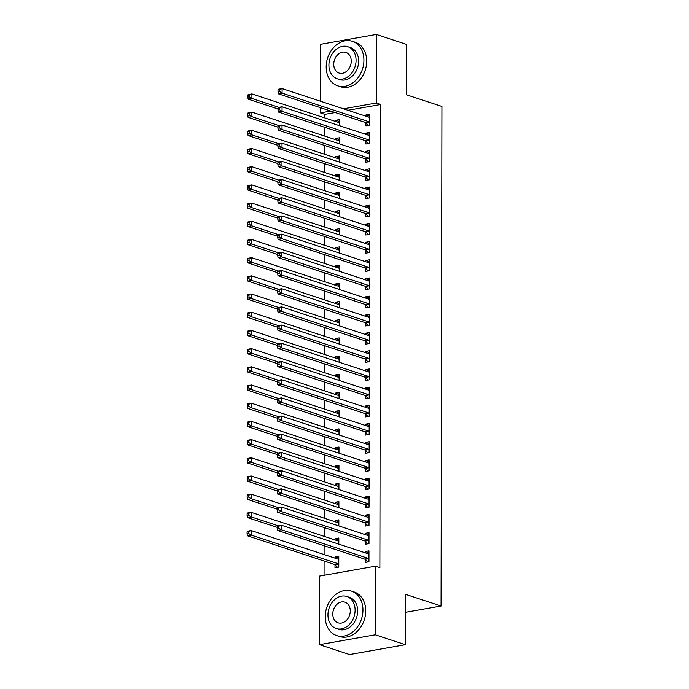 <?xml version="1.0" encoding="UTF-8"?>
<svg xmlns="http://www.w3.org/2000/svg" width="689" height="689" viewBox="0 0 689 689"><rect width="100%" height="100%" fill="white"/><g stroke="black" fill="none" stroke-linecap="round" stroke-linejoin="round"><path stroke-width="1.03" d="M335.198 112.531L324.855 114.357L324.855 117.931M324.838 127.327L324.82 136.121M324.803 145.517L324.786 154.319M324.769 163.715L324.76 172.508M324.743 181.905L324.726 190.698M324.708 200.094L324.691 208.896M324.674 218.284L324.657 227.086M324.648 236.482L324.631 245.275M324.614 254.672L324.597 263.474M324.579 272.861L324.562 281.663M324.553 291.059L324.536 299.853M324.519 309.249L324.502 318.051M324.485 327.439L324.467 336.241M324.45 345.637L324.441 354.43M324.424 363.826L324.407 372.628M324.39 382.016L324.373 390.818M324.355 400.214L324.347 409.008M324.33 418.404L324.312 427.206M324.295 436.593L324.278 445.395M324.261 454.792L324.252 463.585M324.235 472.981L324.218 481.775M324.2 491.171L324.183 499.973M324.166 509.369L324.157 518.162M324.14 527.559L324.123 536.352M324.106 545.748L324.088 554.55M324.08 561.001L324.054 575.289M324.855 114.357L320.402 112.893L320.411 107.665M320.428 101.214L320.523 44.311L376.34 34.45L376.228 103.031L343.518 108.81M376.34 34.45L406.398 44.346L406.312 94.737L441.925 106.459L441.055 606.019L405.433 594.297L405.347 644.689L349.53 654.55L319.481 644.654L319.601 576.073L375.419 566.212L375.298 634.802L319.481 644.654M405.408 612.314L441.055 606.019M335.732 149.117L336.215 149.272M335.75 139.721L335.75 138.446L339.522 137.774L339.513 143.898M365.911 141.081L365.902 144.027L369.674 143.364L369.692 132.452L365.919 133.115L365.919 134.389M335.664 185.496L336.146 185.66M335.681 176.108L335.689 174.825L339.462 174.162L339.444 180.285M365.842 177.469L365.842 180.415L369.614 179.751L369.631 168.831L365.859 169.503L365.859 170.777M335.603 221.884L336.086 222.047M335.621 212.488L335.621 211.213L339.393 210.55L339.384 216.673M365.781 213.857L365.773 216.802L369.545 216.131L369.571 205.219L365.799 205.882L365.79 207.156M335.543 258.272L336.025 258.427M335.56 248.875L335.56 247.601L339.332 246.929L339.324 253.052M365.721 250.236L365.713 253.182L369.485 252.518L369.502 241.598L365.73 242.27L365.73 243.544M335.474 294.651L335.956 294.814M335.491 285.263L335.5 283.98L339.264 283.317L339.255 289.44M365.652 286.624L365.652 289.569L369.425 288.906L369.442 277.986L365.67 278.649L365.67 279.932M335.414 331.039L335.896 331.194M335.431 321.642L335.431 320.368L339.203 319.705L339.195 325.828M365.592 323.012L365.583 325.957L369.356 325.286L369.373 314.373L365.609 315.037L365.601 316.311M335.354 367.426L335.836 367.582M335.371 358.03L335.371 356.756L339.143 356.084L339.126 362.207M365.532 359.391L365.523 362.336L369.295 361.673L369.313 350.753L365.54 351.424L365.54 352.699M335.285 403.806L335.767 403.969M335.302 394.418L335.302 393.135L339.074 392.472L339.066 398.595M365.463 395.779L365.463 398.724L369.226 398.053L369.252 387.14L365.48 387.804L365.471 389.087M335.224 440.193L335.707 440.349M335.242 430.797L335.242 429.523L339.014 428.859L339.005 434.983M365.403 432.167L365.394 435.103L369.166 434.44L369.183 423.528L365.411 424.191L365.411 425.466M335.164 476.581L335.638 476.736M335.173 467.185L335.181 465.91L338.954 465.239L338.936 471.362M365.334 468.546L365.334 471.491L369.106 470.828L369.123 459.907L365.351 460.579L365.351 461.854M335.095 512.961L335.577 513.124M335.112 503.564L335.112 502.29L338.885 501.626L338.876 507.75M365.273 504.934L365.265 507.879L369.037 507.207L369.063 496.295L365.291 496.958L365.282 498.242M335.035 549.348L335.517 549.503M335.052 539.952L335.052 538.677L338.824 538.006L338.816 544.129M365.213 541.313L365.204 544.258L368.977 543.595L368.994 532.683L365.222 533.346L365.222 534.621M375.419 566.212L379.872 567.676L380.681 104.504L347.962 110.274M365.179 559.511L365.17 562.457L368.942 561.785L368.959 550.873L365.196 551.536L365.187 552.819M335.009 564.842L335 567.788L338.773 567.116L338.79 556.204L335.018 556.867L335.018 558.142M365.239 523.123L365.239 526.069L369.011 525.406L369.028 514.485L365.256 515.157L365.256 516.431M335.061 531.159L335.543 531.314M335.078 521.762L335.087 520.479L338.859 519.816L338.842 525.94M365.308 486.744L365.299 489.681L369.071 489.018L369.089 478.106L365.316 478.769L365.316 480.044M335.13 494.771L335.612 494.926M335.147 485.375L335.147 484.1L338.919 483.428L338.91 489.56M365.368 450.356L365.359 453.302L369.132 452.63L369.158 441.718L365.385 442.381L365.377 443.664M335.19 458.383L335.672 458.547M335.207 448.987L335.207 447.712L338.979 447.049L338.971 453.173M365.428 413.968L365.428 416.914L369.201 416.251L369.218 405.33L365.446 406.002L365.446 407.277M335.259 422.004L335.732 422.159M335.267 412.608L335.276 411.333L339.048 410.661L339.031 416.785M365.497 377.589L365.489 380.526L369.261 379.863L369.278 368.951L365.506 369.614L365.506 370.889M335.319 385.616L335.801 385.771M335.336 376.22L335.336 374.945L339.109 374.282L339.1 380.406M365.558 341.201L365.558 344.147L369.33 343.475L369.347 332.563L365.575 333.226L365.575 334.509M335.379 349.228L335.862 349.392M335.397 339.841L335.397 338.557L339.169 337.894L339.16 344.018M365.626 304.814L365.618 307.759L369.39 307.096L369.407 296.175L365.635 296.847L365.635 298.122M335.448 312.849L335.931 313.004M335.465 303.453L335.465 302.178L339.238 301.506L339.229 307.63M365.687 268.434L365.678 271.38L369.45 270.708L369.468 259.796L365.704 260.459L365.695 261.734M335.509 276.461L335.991 276.616M335.526 267.065L335.526 265.79L339.298 265.127L339.289 271.251M365.747 232.047L365.747 234.992L369.519 234.329L369.537 223.408L365.764 224.08L365.764 225.355M335.569 240.073L336.051 240.237M335.586 230.686L335.595 229.403L339.367 228.739L339.35 234.863M365.816 195.659L365.807 198.604L369.58 197.941L369.597 187.029L365.825 187.692L365.825 188.967M335.638 203.694L336.12 203.849M335.655 194.298L335.655 193.023L339.427 192.352L339.419 198.475M365.876 159.28L365.868 162.225L369.64 161.553L369.666 150.641L365.893 151.304L365.885 152.588M335.698 167.306L336.18 167.47M335.715 157.91L335.715 156.636L339.488 155.972L339.479 162.096M365.937 122.892L365.937 125.837L369.709 125.174L369.726 114.253L365.954 114.925L365.954 116.2M335.767 130.927L336.241 131.082M335.776 121.531L335.784 120.248L339.556 119.585L339.539 125.708M330.746 111.067L320.402 112.893M405.347 644.689L375.298 634.802M380.681 104.504L376.228 103.031M368.959 552.776L365.196 551.536M338.79 558.107L335.018 556.867M368.994 534.586L365.222 533.346M338.816 539.918L335.052 538.677M369.02 516.397L365.256 515.157M338.85 521.728L335.087 520.479M369.054 498.199L365.291 496.958M338.885 503.53L335.112 502.29M369.089 480.009L365.316 478.769M338.919 485.34L335.147 484.1M369.123 461.819L365.351 460.579M338.945 467.151L335.181 465.91M369.149 443.621L365.385 442.381M338.979 448.952L335.207 447.712M369.183 425.432L365.411 424.191M339.014 430.763L335.242 429.523M369.218 407.242L365.446 406.002M339.04 412.573L335.276 411.333M369.244 389.044L365.48 387.804M339.074 394.375L335.302 393.135M369.278 370.854L365.506 369.614M339.109 376.185L335.336 374.945M369.313 352.665L365.54 351.424M339.134 357.996L335.371 356.756M369.338 334.466L365.575 333.226M339.169 339.798L335.397 338.557M369.373 316.277L365.609 315.037M339.203 321.608L335.431 320.368M369.407 298.087L365.635 296.847M339.229 303.418L335.465 302.178M369.433 279.889L365.67 278.649M339.264 285.22L335.5 283.98M369.468 261.699L365.704 260.459M339.298 267.031L335.526 265.79M369.502 243.51L365.73 242.27M339.324 248.841L335.56 247.601M369.528 225.32L365.764 224.08M339.358 230.643L335.595 229.403M369.562 207.122L365.799 205.882M339.393 212.453L335.621 211.213M369.597 188.932L365.825 187.692M339.419 194.264L335.655 193.023M369.631 170.743L365.859 169.503M339.453 176.065L335.689 174.825M369.657 152.545L365.893 151.304M339.488 157.876L335.715 156.636M369.692 134.355L365.919 133.115M339.522 139.686L335.75 138.446M369.726 116.165L365.954 114.925M339.548 121.488L335.784 120.248M367.728 553.655L368.959 553.345M277.245 526.568L277.245 528.385L278.752 528.119L278.761 526.301L277.245 526.568L277.564 525.879L281.336 525.216L368.382 553.87A1.878 1.077 80 0 0 368.71 553.896A1.878 1.077 80 0 0 368.796 553.87L368.959 553.818M278.761 526.301L281.336 525.216L281.327 529.763L277.555 530.427L364.602 559.08A1.878 1.077 80 0 1 365.015 559.347L367.702 562.009M368.951 558.839L368.787 558.684A1.878 1.077 80 0 0 368.374 558.417L281.327 529.763L278.752 528.119M277.245 528.385L277.555 530.427M338.79 558.676L337.55 558.977M338.79 559.149L338.626 559.201A1.878 1.077 -100 0 1 338.54 559.218A1.878 1.077 -100 0 1 338.204 559.192L251.166 530.547L251.158 535.095L247.385 535.758L334.423 564.412A1.878 1.077 -100 0 1 334.845 564.679L337.532 567.34M248.583 533.45L248.583 531.632L247.075 531.899L247.075 533.717L248.583 533.45L251.158 535.095L338.196 563.74A1.878 1.077 -100 0 1 338.618 564.015L338.781 564.17M247.075 531.899L247.394 531.21L251.166 530.547L248.583 531.632M247.385 535.758L247.075 533.717M367.754 535.456L368.994 535.155M277.279 508.379L277.279 510.196L278.787 509.929L278.787 508.112L277.279 508.379L277.598 507.69L281.37 507.026L368.408 535.672A1.878 1.077 80 0 0 368.744 535.697A1.878 1.077 80 0 0 368.83 535.68L368.994 535.629M278.787 508.112L281.37 507.026L281.362 511.574L277.589 512.237L364.627 540.891A1.878 1.077 80 0 1 365.049 541.158L367.737 543.81M368.985 540.65L368.822 540.486A1.878 1.077 80 0 0 368.4 540.219L281.362 511.574L278.787 509.929M277.279 510.196L277.589 512.237M367.788 517.267L369.02 516.965M277.314 490.189L277.305 492.006L278.821 491.739L278.821 489.922L277.314 490.189L277.633 489.5L281.405 488.828L368.443 517.482A1.878 1.077 80 0 0 368.77 517.508A1.878 1.077 80 0 0 368.856 517.482L369.02 517.43M278.821 489.922L281.405 488.828L281.396 493.376L277.624 494.047L364.662 522.693A1.878 1.077 80 0 1 365.075 522.96L367.771 525.621M369.011 522.46L368.848 522.296A1.878 1.077 80 0 0 368.434 522.029L281.396 493.376L278.821 491.739M277.305 492.006L277.624 494.047M338.816 540.486L337.584 540.787M338.816 540.951L338.652 541.011A1.878 1.077 -100 0 1 338.566 541.029A1.878 1.077 -100 0 1 338.239 541.003L251.201 512.349L251.192 516.905L247.42 517.568L277.245 527.386M248.617 515.26L248.617 513.443L247.11 513.71L247.101 515.527L248.617 515.26L251.192 516.905L278.158 525.776M247.11 513.71L247.429 513.021L251.201 512.349L248.617 513.443M247.42 517.568L247.101 515.527M338.85 522.296L337.619 522.598M338.85 522.762L338.687 522.813A1.878 1.077 -100 0 1 338.6 522.839A1.878 1.077 -100 0 1 338.273 522.813L251.227 494.159L251.218 498.707L247.446 499.379L277.279 509.197M248.643 497.07L248.651 495.245L247.136 495.512L247.136 497.337L248.643 497.07L251.218 498.707L278.192 507.586M247.136 495.512L247.454 494.823L251.227 494.159L248.651 495.245M247.446 499.379L247.136 497.337M362.948 610.015A23.435 18.293 -71.8 0 0 351.416 591.084A23.435 18.293 -71.8 0 0 325.234 616.672A23.435 18.293 -71.8 0 0 336.766 635.602A23.435 18.293 -71.8 0 0 362.948 610.015M336.766 635.602L339.548 636.515A23.435 18.293 -71.8 0 0 365.73 610.928A23.435 18.293 -71.8 0 0 354.198 591.997L351.416 591.084M346.808 596.476L349.366 597.311A16.872 13.169 108.2 0 1 357.669 610.945A16.872 13.169 108.2 0 1 338.816 629.367L336.258 628.523A16.872 13.169 -71.8 0 0 355.111 610.101A16.872 13.169 -71.8 0 0 346.808 596.476A16.872 13.169 -71.8 0 0 327.955 614.898A16.872 13.169 -71.8 0 0 336.258 628.523M332.778 614.045A10.878 8.492 -71.8 0 0 338.135 622.83A10.878 8.492 -71.8 0 0 350.279 610.954A10.878 8.492 -71.8 0 0 344.931 602.169A10.878 8.492 -71.8 0 0 332.778 614.045M363.913 60.236A23.435 18.293 -71.8 0 0 352.38 41.306A23.435 18.293 -71.8 0 0 326.19 66.902A23.435 18.293 -71.8 0 0 337.722 85.832A23.435 18.293 -71.8 0 0 363.913 60.236M337.722 85.832L340.504 86.745A23.435 18.293 -71.8 0 0 366.694 61.157A23.435 18.293 -71.8 0 0 355.162 42.227L352.38 41.306M347.764 46.697L350.331 47.541A16.872 13.169 108.2 0 1 358.633 61.166A16.872 13.169 108.2 0 1 339.78 79.597L337.214 78.753A16.872 13.169 -71.8 0 0 356.067 60.331A16.872 13.169 -71.8 0 0 347.764 46.697A16.872 13.169 -71.8 0 0 328.911 65.128A16.872 13.169 -71.8 0 0 337.214 78.753M333.743 64.275A10.878 8.492 -71.8 0 0 339.091 73.051A10.878 8.492 -71.8 0 0 351.244 61.183A10.878 8.492 -71.8 0 0 345.895 52.398A10.878 8.492 -71.8 0 0 333.743 64.275M367.823 499.077L369.054 498.767M277.348 471.991L277.34 473.808L278.847 473.55L278.856 471.724L277.348 471.991L277.658 471.302L281.431 470.639L368.477 499.292A1.878 1.077 80 0 0 368.804 499.318A1.878 1.077 80 0 0 368.891 499.292L369.054 499.241M278.856 471.724L281.431 470.639L281.422 475.186L277.65 475.849L364.696 504.503A1.878 1.077 80 0 1 365.11 504.77L367.805 507.431M369.046 504.262L368.882 504.107A1.878 1.077 80 0 0 368.469 503.84L281.422 475.186L278.847 473.55M277.34 473.808L277.65 475.849M367.848 480.879L369.089 480.577M277.374 453.801L277.374 455.618L278.881 455.351L278.881 453.534L277.374 453.801L277.693 453.112L281.465 452.449L368.503 481.094A1.878 1.077 80 0 0 368.839 481.12A1.878 1.077 80 0 0 368.925 481.103L369.089 481.051M278.881 453.534L281.465 452.449L281.457 456.996L277.684 457.66L364.731 486.313A1.878 1.077 80 0 1 365.144 486.58L367.831 489.233M369.08 486.072L368.916 485.909A1.878 1.077 80 0 0 368.494 485.642L281.457 456.996L278.881 455.351M277.374 455.618L277.684 457.66M338.885 504.098L337.644 504.4M338.885 504.572L338.721 504.624A1.878 1.077 -100 0 1 338.635 504.641A1.878 1.077 -100 0 1 338.299 504.615L251.261 475.97L251.252 480.517L247.48 481.18L277.314 490.999M248.677 478.872L248.677 477.055L247.17 477.322L247.17 479.139L248.677 478.872L251.252 480.517L278.218 489.397M247.17 477.322L247.489 476.633L251.261 475.97L248.677 477.055M247.48 481.18L247.17 479.139M338.91 485.909L337.679 486.21M338.91 486.374L338.747 486.434A1.878 1.077 -100 0 1 338.661 486.451A1.878 1.077 -100 0 1 338.333 486.425L251.296 457.772L251.287 462.328L247.515 462.991L277.34 472.809M248.712 460.683L248.712 458.865L247.205 459.132L247.196 460.95L248.712 460.683L251.287 462.328L278.253 471.198M247.205 459.132L247.523 458.443L251.296 457.772L248.712 458.865M247.515 462.991L247.196 460.95M367.883 462.689L369.115 462.388M277.409 435.612L277.409 437.429L278.916 437.162L278.916 435.345L277.409 435.612L277.727 434.923L281.5 434.251L368.537 462.905A1.878 1.077 80 0 0 368.865 462.93A1.878 1.077 80 0 0 368.951 462.905L369.115 462.853M278.916 435.345L281.5 434.251L281.491 438.798L277.719 439.47L364.757 468.115A1.878 1.077 80 0 1 365.17 468.382L367.866 471.043M369.106 467.883L368.942 467.719A1.878 1.077 80 0 0 368.529 467.452L281.491 438.798L278.916 437.162M277.409 437.429L277.719 439.47M338.945 467.719L337.713 468.02M338.945 468.184L338.781 468.236A1.878 1.077 -100 0 1 338.695 468.262A1.878 1.077 -100 0 1 338.368 468.236L251.321 439.582L251.313 444.129L247.549 444.801L277.374 454.619M248.738 442.493L248.746 440.667L247.239 440.934L247.23 442.76L248.738 442.493L251.313 444.129L278.287 453.009M247.239 440.934L247.549 440.245L251.321 439.582L248.746 440.667M247.549 444.801L247.23 442.76M367.917 444.5L369.149 444.19M277.443 417.413L277.434 419.239L278.942 418.972L278.95 417.146L277.443 417.413L277.753 416.724L281.525 416.061L368.572 444.715A1.878 1.077 80 0 0 368.899 444.741A1.878 1.077 80 0 0 368.985 444.715L369.149 444.663M278.95 417.146L281.525 416.061L281.517 420.609L277.753 421.272L364.791 449.926A1.878 1.077 80 0 1 365.204 450.193L367.9 452.854M369.14 449.693L368.977 449.529A1.878 1.077 80 0 0 368.563 449.262L281.517 420.609L278.942 418.972M277.434 419.239L277.753 421.272M338.979 449.521L337.739 449.822M338.979 449.995L338.816 450.046A1.878 1.077 -100 0 1 338.73 450.072A1.878 1.077 -100 0 1 338.394 450.038L251.356 421.392L251.347 425.94L247.575 426.603L277.409 436.421M248.772 424.295L248.772 422.478L247.265 422.745L247.265 424.562L248.772 424.295L251.347 425.94L278.313 434.819M247.265 422.745L247.584 422.056L251.356 421.392L248.772 422.478M247.575 426.603L247.265 424.562M367.952 426.302L369.183 426M277.469 399.224L277.469 401.041L278.976 400.774L278.976 398.957L277.469 399.224L277.788 398.535L281.56 397.872L368.598 426.517A1.878 1.077 80 0 0 368.934 426.543A1.878 1.077 80 0 0 369.02 426.525L369.183 426.474M278.976 398.957L281.56 397.872L281.551 402.419L277.779 403.082L364.825 431.736A1.878 1.077 80 0 1 365.239 432.003L367.926 434.664M369.175 431.495L369.011 431.331A1.878 1.077 80 0 0 368.598 431.064L281.551 402.419L278.976 400.774M277.469 401.041L277.779 403.082M339.005 431.331L337.774 431.633M339.005 431.796L338.842 431.857A1.878 1.077 -100 0 1 338.755 431.874A1.878 1.077 -100 0 1 338.428 431.848L251.39 403.194L251.382 407.75L247.609 408.413L277.434 418.232M248.807 406.105L248.807 404.288L247.299 404.555L247.299 406.372L248.807 406.105L251.382 407.75L278.347 416.621M247.299 404.555L247.618 403.866L251.39 403.194L248.807 404.288M247.609 408.413L247.299 406.372M367.978 408.112L369.209 407.81M277.503 381.034L277.503 382.851L279.011 382.584L279.011 380.767L277.503 381.034L277.822 380.345L281.594 379.673L368.632 408.327A1.878 1.077 80 0 0 368.959 408.353A1.878 1.077 80 0 0 369.046 408.336L369.209 408.276M279.011 380.767L281.594 379.673L281.586 384.221L277.813 384.893L364.851 413.538A1.878 1.077 80 0 1 365.273 413.813L367.96 416.466M369.201 413.305L369.037 413.142A1.878 1.077 80 0 0 368.624 412.875L281.586 384.221L279.011 382.584M277.503 382.851L277.813 384.893M339.04 413.142L337.808 413.443M339.04 413.607L338.876 413.658A1.878 1.077 -100 0 1 338.79 413.684A1.878 1.077 -100 0 1 338.463 413.658L251.416 385.005L251.416 389.552L247.644 390.224L277.469 400.042M248.832 387.916L248.841 386.09L247.334 386.357L247.325 388.183L248.832 387.916L251.416 389.552L278.382 398.431M247.334 386.357L247.652 385.676L251.416 385.005L248.841 386.09M247.644 390.224L247.325 388.183M368.012 389.922L369.244 389.612M277.538 362.836L277.529 364.662L279.036 364.395L279.045 362.569L277.538 362.836L277.856 362.147L281.62 361.484L368.667 390.138A1.878 1.077 80 0 0 368.994 390.163A1.878 1.077 80 0 0 369.08 390.138L369.244 390.086M279.045 362.569L281.62 361.484L281.62 366.031L277.848 366.694L364.886 395.348A1.878 1.077 80 0 1 365.299 395.615L367.995 398.276M369.235 395.116L369.071 394.952A1.878 1.077 80 0 0 368.658 394.685L281.62 366.031L279.036 364.395M277.529 364.662L277.848 366.694M339.074 394.943L337.843 395.245M339.074 395.417L338.91 395.469A1.878 1.077 -100 0 1 338.824 395.495A1.878 1.077 -100 0 1 338.488 395.46L251.451 366.815L251.442 371.362L247.67 372.026L277.503 381.844M248.867 369.717L248.867 367.9L247.36 368.167L247.36 369.984L248.867 369.717L251.442 371.362L278.408 380.242M247.36 368.167L247.678 367.478L251.451 366.815L248.867 367.9M247.67 372.026L247.36 369.984M368.047 371.724L369.278 371.423M277.564 344.646L277.564 346.464L279.071 346.197L279.071 344.379L277.564 344.646L277.882 343.957L281.655 343.294L368.701 371.939A1.878 1.077 80 0 0 369.028 371.965A1.878 1.077 80 0 0 369.115 371.948L369.278 371.896M279.071 344.379L281.655 343.294L281.646 347.842L277.874 348.505L364.92 377.159A1.878 1.077 80 0 1 365.334 377.426L368.021 380.087M369.27 376.917L369.106 376.762A1.878 1.077 80 0 0 368.693 376.487L281.646 347.842L279.071 346.197M277.564 346.464L277.874 348.505M339.109 376.754L337.868 377.055M339.1 377.219L338.936 377.279A1.878 1.077 -100 0 1 338.85 377.296A1.878 1.077 -100 0 1 338.523 377.271L251.485 348.625L251.476 353.173L247.704 353.836L277.529 363.654M248.901 351.528L248.901 349.711L247.394 349.978L247.394 351.795L248.901 351.528L251.476 353.173L278.442 362.044M247.394 349.978L247.713 349.289L251.485 348.625L248.901 349.711M247.704 353.836L247.394 351.795M368.072 353.535L369.313 353.233M277.598 326.457L277.598 328.274L279.105 328.007L279.105 326.19L277.598 326.457L277.917 325.768L281.689 325.096L368.727 353.75A1.878 1.077 80 0 0 369.054 353.776A1.878 1.077 80 0 0 369.14 353.758L369.304 353.698M279.105 326.19L281.689 325.096L281.68 329.643L277.908 330.315L364.946 358.96A1.878 1.077 80 0 1 365.368 359.236L368.055 361.889M369.295 358.728L369.132 358.564A1.878 1.077 80 0 0 368.718 358.297L281.68 329.643L279.105 328.007M277.598 328.274L277.908 330.315M339.134 358.564L337.903 358.866M339.134 359.029L338.971 359.081A1.878 1.077 -100 0 1 338.885 359.107A1.878 1.077 -100 0 1 338.557 359.081L251.511 330.427L251.511 334.975L247.739 335.646L277.564 345.465M248.927 333.338L248.936 331.521L247.429 331.779L247.42 333.605L248.927 333.338L251.511 334.975L278.477 343.854M247.429 331.779L247.747 331.099L251.511 330.427L248.936 331.521M247.739 335.646L247.42 333.605M368.107 335.345L369.338 335.035M277.633 308.259L277.624 310.084L279.131 309.817L279.14 307.992L277.633 308.259L277.951 307.57L281.723 306.906L368.761 335.56A1.878 1.077 80 0 0 369.089 335.586A1.878 1.077 80 0 0 369.175 335.56L369.338 335.509M279.14 307.992L281.723 306.906L281.715 311.454L277.943 312.117L364.981 340.771A1.878 1.077 80 0 1 365.394 341.038L368.09 343.699M369.33 340.538L369.166 340.375A1.878 1.077 80 0 0 368.753 340.108L281.715 311.454L279.131 309.817M277.624 310.084L277.943 312.117M339.169 340.366L337.937 340.667M339.169 340.84L339.005 340.891A1.878 1.077 -100 0 1 338.919 340.917A1.878 1.077 -100 0 1 338.592 340.883L251.545 312.238L251.537 316.785L247.764 317.448L277.598 327.266M248.962 315.14L248.97 313.323L247.454 313.59L247.454 315.407L248.962 315.14L251.537 316.785L278.502 325.664M247.454 313.59L247.773 312.901L251.545 312.238L248.97 313.323M247.764 317.448L247.454 315.407M368.141 317.147L369.373 316.845M277.658 290.069L277.658 291.886L279.166 291.619L279.174 289.802L277.658 290.069L277.977 289.38L281.749 288.717L368.796 317.362A1.878 1.077 80 0 0 369.123 317.388A1.878 1.077 80 0 0 369.209 317.371L369.373 317.319M279.174 289.802L281.749 288.717L281.741 293.264L277.968 293.927L365.015 322.581A1.878 1.077 80 0 1 365.428 322.848L368.115 325.509M369.364 322.34L369.201 322.185A1.878 1.077 80 0 0 368.787 321.909L281.741 293.264L279.166 291.619M277.658 291.886L277.968 293.927M339.203 322.176L337.963 322.478M339.195 322.65L339.04 322.702A1.878 1.077 -100 0 1 338.945 322.719A1.878 1.077 -100 0 1 338.618 322.693L251.58 294.048L251.571 298.595L247.799 299.259L277.633 309.077M248.996 296.95L248.996 295.133L247.489 295.4L247.489 297.217L248.996 296.95L251.571 298.595L278.537 307.466M247.489 295.4L247.807 294.711L251.58 294.048L248.996 295.133M247.799 299.259L247.489 297.217M368.167 298.957L369.407 298.656M277.693 271.879L277.693 273.697L279.2 273.43L279.2 271.612L277.693 271.879L278.012 271.19L281.784 270.519L368.822 299.172A1.878 1.077 80 0 0 369.149 299.198A1.878 1.077 80 0 0 369.244 299.181L369.407 299.121M279.2 271.612L281.784 270.519L281.775 275.075L278.003 275.738L365.041 304.383A1.878 1.077 80 0 1 365.463 304.659L368.15 307.311M369.39 304.15L369.235 303.987A1.878 1.077 80 0 0 368.813 303.72L281.775 275.075L279.2 273.43M277.693 273.697L278.003 275.738M339.229 303.987L337.998 304.288M339.229 304.452L339.066 304.504A1.878 1.077 -100 0 1 338.979 304.529A1.878 1.077 -100 0 1 338.652 304.504L251.614 275.85L251.606 280.397L247.833 281.069L277.658 290.887M249.03 278.761L249.03 276.944L247.523 277.211L247.515 279.028L249.03 278.761L251.606 280.397L278.571 289.277M247.523 277.211L247.842 276.522L251.614 275.85L249.03 276.944M247.833 281.069L247.515 279.028M368.202 280.767L369.433 280.466M277.727 253.681L277.719 255.507L279.234 255.24L279.234 253.414L277.727 253.681L278.046 252.992L281.818 252.329L368.856 280.983A1.878 1.077 80 0 0 369.183 281.009A1.878 1.077 80 0 0 369.27 280.983L369.433 280.931M279.234 253.414L281.818 252.329L281.81 256.876L278.037 257.548L365.075 286.193A1.878 1.077 80 0 1 365.489 286.46L368.184 289.122M369.425 285.961L369.261 285.797A1.878 1.077 80 0 0 368.848 285.53L281.81 256.876L279.234 255.24M277.719 255.507L278.037 257.548M339.264 285.789L338.032 286.09M339.264 286.262L339.1 286.314A1.878 1.077 -100 0 1 339.014 286.34A1.878 1.077 -100 0 1 338.687 286.305L251.64 257.66L251.631 262.208L247.859 262.871L277.693 272.689M249.056 260.563L249.065 258.745L247.549 259.012L247.549 260.83L249.056 260.563L251.631 262.208L278.606 271.087M247.549 259.012L247.868 258.323L251.64 257.66L249.065 258.745M247.859 262.871L247.549 260.83M368.236 262.569L369.468 262.268M277.753 235.492L277.753 237.309L279.26 237.042L279.269 235.225L277.753 235.492L278.072 234.803L281.844 234.139L368.891 262.785A1.878 1.077 80 0 0 369.218 262.81A1.878 1.077 80 0 0 369.304 262.793L369.468 262.742M279.269 235.225L281.844 234.139L281.835 238.687L278.063 239.35L365.11 268.004A1.878 1.077 80 0 1 365.523 268.271L368.21 270.932M369.459 267.763L369.295 267.608A1.878 1.077 80 0 0 368.882 267.332L281.835 238.687L279.26 237.042M277.753 237.309L278.063 239.35M339.298 267.599L338.058 267.9M339.298 268.073L339.134 268.124A1.878 1.077 -100 0 1 339.048 268.142A1.878 1.077 -100 0 1 338.712 268.116L251.674 239.471L251.666 244.018L247.894 244.681L277.727 254.499M249.091 242.373L249.091 240.556L247.584 240.823L247.584 242.64L249.091 242.373L251.666 244.018L278.632 252.889M247.584 240.823L247.902 240.134L251.674 239.471L249.091 240.556M247.894 244.681L247.584 242.64M368.262 244.38L369.502 244.078M277.788 217.302L277.788 219.119L279.295 218.852L279.295 217.035L277.788 217.302L278.106 216.613L281.879 215.941L368.916 244.595A1.878 1.077 80 0 0 369.252 244.621A1.878 1.077 80 0 0 369.338 244.604L369.502 244.543M279.295 217.035L281.879 215.941L281.87 220.497L278.098 221.16L365.136 249.806A1.878 1.077 80 0 1 365.558 250.081L368.245 252.734M369.493 249.573L369.33 249.409A1.878 1.077 80 0 0 368.908 249.142L281.87 220.497L279.295 218.852M277.788 219.119L278.098 221.16M339.324 249.409L338.092 249.711M339.324 249.874L339.16 249.926A1.878 1.077 -100 0 1 339.074 249.952A1.878 1.077 -100 0 1 338.747 249.926L251.709 221.272L251.7 225.82L247.928 226.492L277.753 236.31M249.125 224.183L249.125 222.366L247.618 222.633L247.609 224.45L249.125 224.183L251.7 225.82L278.666 234.699M247.618 222.633L247.937 221.944L251.709 221.272L249.125 222.366M247.928 226.492L247.609 224.45M368.296 226.19L369.528 225.889M277.822 199.104L277.813 200.93L279.329 200.663L279.329 198.837L277.822 199.104L278.141 198.415L281.913 197.752L368.951 226.405A1.878 1.077 80 0 0 369.278 226.431A1.878 1.077 80 0 0 369.364 226.405L369.528 226.354M279.329 198.837L281.913 197.752L281.904 202.299L278.132 202.971L365.17 231.616A1.878 1.077 80 0 1 365.583 231.883L368.279 234.544M369.519 231.383L369.356 231.22A1.878 1.077 80 0 0 368.942 230.953L281.904 202.299L279.329 200.663M277.813 200.93L278.132 202.971M339.358 231.211L338.127 231.521M339.358 231.685L339.195 231.737A1.878 1.077 -100 0 1 339.109 231.762A1.878 1.077 -100 0 1 338.781 231.737L251.735 203.083L251.726 207.63L247.954 208.293L277.788 218.112M249.151 205.994L249.16 204.168L247.644 204.435L247.644 206.252L249.151 205.994L251.726 207.63L278.701 216.51M247.644 204.435L247.962 203.746L251.735 203.083L249.16 204.168M247.954 208.293L247.644 206.252M368.331 207.992L369.562 207.69M277.848 180.914L277.848 182.731L279.355 182.464L279.364 180.647L277.848 180.914L278.167 180.225L281.939 179.562L368.985 208.207A1.878 1.077 80 0 0 369.313 208.242A1.878 1.077 80 0 0 369.399 208.216L369.562 208.164M279.364 180.647L281.939 179.562L281.93 184.109L278.158 184.773L365.204 213.426A1.878 1.077 80 0 1 365.618 213.693L368.305 216.355M369.554 213.185L369.39 213.03A1.878 1.077 80 0 0 368.977 212.755L281.93 184.109L279.355 182.464M277.848 182.731L278.158 184.773M339.393 213.022L338.153 213.323M339.393 213.495L339.229 213.547A1.878 1.077 -100 0 1 339.143 213.564A1.878 1.077 -100 0 1 338.807 213.538L251.769 184.893L251.761 189.441L247.988 190.104L277.822 199.922M249.185 187.796L249.185 185.978L247.678 186.245L247.678 188.063L249.185 187.796L251.761 189.441L278.726 198.311M247.678 186.245L247.997 185.556L251.769 184.893L249.185 185.978M247.988 190.104L247.678 188.063M368.357 189.802L369.597 189.501M277.882 162.725L277.882 164.542L279.389 164.275L279.389 162.458L277.882 162.725L278.201 162.036L281.973 161.364L369.011 190.018A1.878 1.077 80 0 0 369.347 190.043A1.878 1.077 80 0 0 369.433 190.026L369.597 189.966M279.389 162.458L281.973 161.364L281.965 165.92L278.192 166.583L365.239 195.228A1.878 1.077 80 0 1 365.652 195.504L368.339 198.156M369.588 194.996L369.425 194.832A1.878 1.077 80 0 0 369.003 194.565L281.965 165.92L279.389 164.275M277.882 164.542L278.192 166.583M339.419 194.832L338.187 195.133M339.419 195.297L339.255 195.349A1.878 1.077 -100 0 1 339.169 195.375A1.878 1.077 -100 0 1 338.842 195.349L251.804 166.695L251.795 171.242L248.023 171.914L277.848 181.732M249.22 169.606L249.22 167.789L247.713 168.056L247.704 169.873L249.22 169.606L251.795 171.242L278.761 180.122M247.713 168.056L248.031 167.367L251.804 166.695L249.22 167.789M248.023 171.914L247.704 169.873M368.391 171.613L369.623 171.311M277.917 144.526L277.908 146.352L279.424 146.085L279.424 144.259L277.917 144.526L278.235 143.846L282.008 143.174L369.046 171.828A1.878 1.077 80 0 0 369.373 171.854A1.878 1.077 80 0 0 369.459 171.828L369.623 171.776M279.424 144.259L282.008 143.174L281.999 147.722L278.227 148.393L365.265 177.039A1.878 1.077 80 0 1 365.678 177.306L368.374 179.967M369.614 176.806L369.45 176.642A1.878 1.077 80 0 0 369.037 176.375L281.999 147.722L279.424 146.085M277.908 146.352L278.227 148.393M339.453 176.634L338.221 176.944M339.453 177.107L339.289 177.159A1.878 1.077 -100 0 1 339.203 177.185A1.878 1.077 -100 0 1 338.876 177.159L251.829 148.505L251.821 153.053L248.057 153.716L277.882 163.534M249.246 151.416L249.254 149.591L247.747 149.857L247.739 151.675L249.246 151.416L251.821 153.053L278.795 161.932M247.747 149.857L248.057 149.168L251.829 148.505L249.254 149.591M248.057 153.716L247.739 151.675M368.426 153.414L369.657 153.113M277.951 126.337L277.943 128.154L279.45 127.887L279.458 126.07L277.951 126.337L278.261 125.648L282.034 124.985L369.08 153.63A1.878 1.077 80 0 0 369.407 153.664A1.878 1.077 80 0 0 369.493 153.638L369.657 153.587M279.458 126.07L282.034 124.985L282.025 129.532L278.261 130.195L365.299 158.849A1.878 1.077 80 0 1 365.713 159.116L368.408 161.777M369.648 158.608L369.485 158.453A1.878 1.077 80 0 0 369.071 158.177L282.025 129.532L279.45 127.887M277.943 128.154L278.261 130.195M339.488 158.444L338.247 158.746M339.488 158.918L339.324 158.97A1.878 1.077 -100 0 1 339.238 158.987A1.878 1.077 -100 0 1 338.902 158.961L251.864 130.316L251.855 134.863L248.083 135.526L277.917 145.345M249.28 133.218L249.28 131.401L247.773 131.668L247.773 133.485L249.28 133.218L251.855 134.863L278.821 143.734M247.773 131.668L248.092 130.979L251.864 130.316L249.28 131.401M248.083 135.526L247.773 133.485M368.46 135.225L369.692 134.923M277.977 108.147L277.977 109.964L279.484 109.697L279.484 107.88L277.977 108.147L278.296 107.458L282.068 106.795L369.106 135.44A1.878 1.077 80 0 0 369.442 135.466A1.878 1.077 80 0 0 369.528 135.449L369.692 135.388M279.484 107.88L282.068 106.795L282.059 111.342L278.287 112.006L365.334 140.659A1.878 1.077 80 0 1 365.747 140.926L368.434 143.579M369.683 140.418L369.519 140.255A1.878 1.077 80 0 0 369.106 139.988L282.059 111.342L279.484 109.697M277.977 109.964L278.287 112.006M339.513 140.255L338.282 140.556M339.513 140.72L339.35 140.78A1.878 1.077 -100 0 1 339.264 140.797A1.878 1.077 -100 0 1 338.936 140.771L251.898 112.118L251.89 116.665L248.118 117.337L277.943 127.155M249.315 115.029L249.315 113.211L247.807 113.478L247.807 115.296L249.315 115.029L251.89 116.665L278.856 125.544M247.807 113.478L248.126 112.789L251.898 112.118L249.315 113.211M248.118 117.337L247.807 115.296M368.486 117.035L369.717 116.734M278.012 89.949L278.012 91.775L279.519 91.508L279.519 89.691L278.012 89.949L278.33 89.269L282.102 88.597L369.14 117.251A1.878 1.077 80 0 0 369.468 117.276A1.878 1.077 80 0 0 369.554 117.251L369.717 117.199M279.519 89.691L282.102 88.597L282.094 93.144L278.322 93.816L365.359 122.461A1.878 1.077 80 0 1 365.781 122.728L368.469 125.389M369.709 122.229L369.545 122.065A1.878 1.077 80 0 0 369.132 121.798L282.094 93.144L279.519 91.508M278.012 91.775L278.322 93.816M339.548 122.056L338.316 122.366M339.548 122.53L339.384 122.582A1.878 1.077 -100 0 1 339.298 122.608A1.878 1.077 -100 0 1 338.971 122.582L251.924 93.928L251.916 98.475L248.152 99.138L277.977 108.957M249.34 96.839L249.349 95.013L247.842 95.28L247.833 97.106L249.34 96.839L251.916 98.475L278.89 107.355M247.842 95.28L248.152 94.591L251.924 93.928L249.349 95.013M248.152 99.138L247.833 97.106M368.787 558.684L365.015 559.347M368.374 558.417L364.602 559.08M334.423 564.412L338.196 563.74M334.845 564.679L338.618 564.015M368.822 540.486L365.049 541.158M368.4 540.219L364.627 540.891M368.848 522.296L365.075 522.96M368.434 522.029L364.662 522.693M368.882 504.107L365.11 504.77M368.469 503.84L364.696 504.503M368.916 485.909L365.144 486.58M368.494 485.642L364.731 486.313M368.942 467.719L365.17 468.382M368.529 467.452L364.757 468.115M368.977 449.529L365.204 450.193M368.563 449.262L364.791 449.926M369.011 431.331L365.239 432.003M368.598 431.064L364.825 431.736M369.037 413.142L365.273 413.813M368.624 412.875L364.851 413.538M369.071 394.952L365.299 395.615M368.658 394.685L364.886 395.348M369.106 376.762L365.334 377.426M368.693 376.487L364.92 377.159M369.132 358.564L365.368 359.236M368.718 358.297L364.946 358.96M369.166 340.375L365.394 341.038M368.753 340.108L364.981 340.771M369.201 322.185L365.428 322.848M368.787 321.909L365.015 322.581M369.235 303.987L365.463 304.659M368.813 303.72L365.041 304.383M369.261 285.797L365.489 286.46M368.848 285.53L365.075 286.193M369.295 267.608L365.523 268.271M368.882 267.332L365.11 268.004M369.33 249.409L365.558 250.081M368.908 249.142L365.136 249.806M369.356 231.22L365.583 231.883M368.942 230.953L365.17 231.616M369.39 213.03L365.618 213.693M368.977 212.755L365.204 213.426M369.425 194.832L365.652 195.504M369.003 194.565L365.239 195.228M369.45 176.642L365.678 177.306M369.037 176.375L365.265 177.039M369.485 158.453L365.713 159.116M369.071 158.177L365.299 158.849M369.519 140.255L365.747 140.926M369.106 139.988L365.334 140.659M369.545 122.065L365.781 122.728M369.132 121.798L365.359 122.461"/></g></svg>
